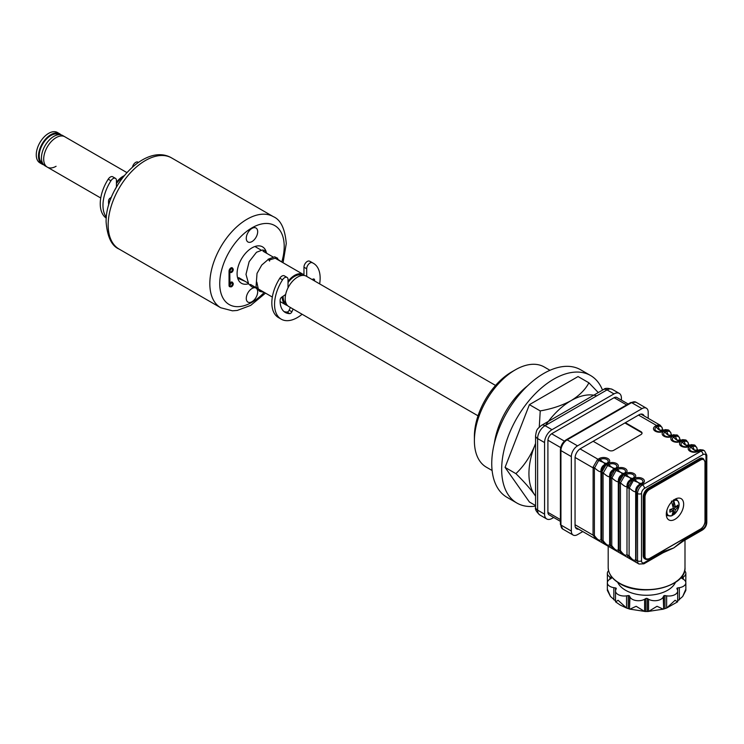 <?xml version="1.0" encoding="UTF-8"?>
<svg xmlns="http://www.w3.org/2000/svg" width="744" height="744" viewBox="0 0 744 744"><rect width="100%" height="100%" fill="white"/><g stroke="black" fill="none" stroke-linecap="round" stroke-linejoin="round"><path stroke-width="1.12" d="M602.528 390.126A73.637 42.52 120 0 0 590.55 375.506L580.636 369.777A73.637 42.52 120 0 0 543.817 373.423A73.637 42.52 120 0 0 495.709 438.318A73.637 42.52 120 0 0 506.999 497.327L516.913 503.056A73.637 42.52 120 0 0 535.568 506.115M590.55 375.506A73.637 42.52 120 0 0 553.731 379.152A73.637 42.52 120 0 0 505.632 444.047A73.637 42.52 120 0 0 516.913 503.056M527.487 385.885A57.855 33.406 120 0 0 494.369 443.247M474.393 440.708L474.393 436.412A52.601 30.364 120 0 1 511.584 371.991L515.304 369.852A57.855 33.406 120 0 0 474.393 440.708A57.855 33.406 120 0 0 486.371 467.195L492.11 470.506M598.288 392.572L588.904 382.807C585.379 389.568 579.437 395.501 571.094 400.625A59.613 34.419 -60 0 1 596.707 395.854M588.904 382.807L578.069 376.557L529.403 404.652L505.064 467.381L529.403 502.005L535.568 505.557M545.473 425.438A59.613 34.419 120 0 1 571.094 400.625C562.241 405.434 551.955 408.865 540.237 410.911L529.403 404.652M535.568 443.359L534.583 446.037C530.063 456.909 523.832 466.107 515.899 473.64C523.767 481.377 529.988 488.408 534.583 494.714A59.613 34.419 -60 0 1 534.583 446.037A59.613 34.419 120 0 1 535.568 443.619M515.899 473.64L505.064 467.381M535.568 496.006A59.613 34.419 -60 0 1 534.583 494.714L535.568 496.146M540.237 410.911L539.27 427.084M549.974 370.298L544.236 366.978A57.855 33.406 120 0 0 515.304 369.852L511.584 371.991M303.961 274.871A17.531 10.118 120 0 0 303.394 274.499A17.531 10.118 120 0 0 294.624 275.364A17.531 10.118 120 0 0 288.021 281.381M126.852 172.571L64.858 136.784A17.531 10.118 120 0 0 56.088 137.649A17.531 10.118 120 0 0 44.64 153.106A17.531 10.118 120 0 0 47.328 167.149L45.096 165.865A17.531 10.118 120 0 1 42.408 151.813A17.531 10.118 120 0 1 53.866 136.366A17.531 10.118 120 0 1 62.626 135.492L64.858 136.784A17.531 10.118 120 0 0 56.088 137.649A17.531 10.118 120 0 0 44.64 153.106A17.531 10.118 120 0 0 47.328 167.149A17.531 10.118 120 0 0 56.088 166.284M124.146 175.724A17.531 10.118 120 0 0 123.039 176.3A17.531 10.118 120 0 0 116.436 182.317M302.52 275.419A16.303 9.412 120 0 0 294.624 276.368A16.303 9.412 120 0 0 288.021 282.581M495.551 385.439L306.37 276.219A17.531 10.118 120 0 0 297.6 277.084A17.531 10.118 120 0 0 286.142 292.532A17.531 10.118 120 0 0 288.83 306.584L478.02 415.812M283.092 296.252A16.303 9.412 120 0 0 286.217 303.645M110.642 197.783A17.531 10.118 120 0 0 110.689 199.02M122.751 177.472A16.303 9.412 120 0 0 116.436 183.526M282.227 296.847A17.531 10.118 120 0 0 285.854 304.863A17.531 10.118 120 0 0 287.472 305.505M61.008 134.859A17.531 10.118 120 0 0 59.65 133.78L57.418 132.488A17.531 10.118 120 0 0 48.658 133.353A17.531 10.118 120 0 0 37.2 148.809A17.531 10.118 120 0 0 39.888 162.852L42.12 164.145A17.531 10.118 120 0 0 43.738 164.787M59.65 133.78A17.531 10.118 120 0 0 50.89 134.645A17.531 10.118 120 0 0 39.432 150.093A17.531 10.118 120 0 0 42.12 164.145M59.111 134.683A16.48 9.514 120 0 0 50.89 135.501A16.48 9.514 120 0 0 40.12 150.009A16.48 9.514 120 0 0 42.631 163.224M116.436 186.539L116.436 180.494A4.697 2.716 120 0 0 115.46 178.346A4.697 2.716 120 0 0 110.949 180.745A32.234 18.609 120 0 0 102.97 205.353A32.234 18.609 120 0 0 106.346 217.183M115.46 178.346L112.735 176.774A4.697 2.716 120 0 0 108.224 179.174A32.234 18.609 120 0 0 100.245 203.782A32.234 18.609 120 0 0 106.262 218.122M138.468 162.332A32.234 18.609 120 0 0 137.863 162.062A4.697 2.716 120 0 0 132.506 166.991M108.717 204.907A24.915 14.387 -60 0 1 108.55 200.861A2.353 1.358 -60 0 1 110.056 198.183L111.377 197.281M288.021 287.844L288.021 279.558A4.697 2.716 120 0 0 287.044 277.41A4.697 2.716 120 0 0 282.534 279.809A32.234 18.609 120 0 0 274.555 304.417A32.234 18.609 120 0 0 281.232 319.176A32.234 18.609 120 0 0 302.111 314.247M319.641 283.882A32.234 18.609 120 0 0 320.143 278.098A32.234 18.609 120 0 0 313.466 263.339A32.234 18.609 120 0 0 312.173 262.697A4.697 2.716 120 0 0 308.621 264.176A4.697 2.716 120 0 0 306.686 268.779L306.686 276.396M287.044 277.41L284.32 275.838A4.697 2.716 120 0 0 279.809 278.237A32.234 18.609 120 0 0 271.83 302.845A32.234 18.609 120 0 0 278.507 317.604L281.232 319.176M313.466 263.339L310.741 261.758A32.234 18.609 120 0 0 309.439 261.125A4.697 2.716 120 0 0 305.896 262.604A4.697 2.716 120 0 0 303.961 267.208L303.961 275.438M312.127 279.539L313.066 279.102A2.353 1.358 -60 0 1 314.572 280.042L313.001 279.13M314.572 280.042A24.915 14.387 -60 0 1 314.6 280.972M290.393 307.486L289.146 310.229A2.353 1.358 -60 0 1 287.035 312.052A24.915 14.387 -60 0 1 283.976 311.541M293.117 309.058L291.871 311.81A2.353 1.358 -60 0 1 289.76 313.624A24.915 14.387 -60 0 1 285.268 312.461A24.915 14.387 -60 0 1 280.135 299.925A2.353 1.358 -60 0 1 281.632 297.247L285.129 294.847A2.353 1.358 120 0 0 285.677 294.364M266.203 251.825A21.037 12.146 120 0 0 262.483 246.831A21.037 12.146 120 0 0 246.273 252.476A21.037 12.146 120 0 0 237.094 273.653A21.037 12.146 120 0 0 241.447 283.278A21.037 12.146 120 0 0 248.515 283.762M246.273 298.418A8.063 4.659 120 0 0 247.947 302.111A8.063 4.659 120 0 0 254.16 299.944A8.063 4.659 120 0 0 257.675 291.834A8.063 4.659 120 0 0 256.01 288.142A8.063 4.659 120 0 0 255.973 288.114A8.063 4.659 120 0 1 257.675 291.834A8.063 4.659 120 0 1 251.974 301.711A8.063 4.659 120 0 1 246.273 298.418A8.063 4.659 120 0 1 254.113 287.779A8.063 4.659 120 0 0 246.273 298.418M229.952 284.896L229.784 271.569L229.952 284.896M233.253 283.882A2.279 1.321 120 0 0 231.644 282.953A2.279 1.321 120 0 0 230.036 285.743A2.279 1.321 120 0 0 231.644 286.673A2.279 1.321 120 0 0 233.253 283.882M230.036 271.43A2.279 1.321 120 0 0 231.644 272.36A2.279 1.321 120 0 0 233.253 269.57A2.279 1.321 120 0 0 231.644 268.64A2.279 1.321 120 0 0 230.036 271.43M229.784 271.569L229.04 271.142L229.04 285.454A2.632 1.516 120 0 0 230.008 286.784M229.784 285.891L229.04 285.454M257.675 231.7A8.063 4.659 120 0 0 251.974 228.408A8.063 4.659 120 0 0 246.273 238.285A8.063 4.659 120 0 0 251.974 241.586A8.063 4.659 120 0 0 257.675 231.7A8.063 4.659 120 0 0 251.974 228.408A8.063 4.659 120 0 0 246.273 238.285A8.063 4.659 120 0 0 251.974 241.586A8.063 4.659 120 0 0 257.675 231.7M230.426 286.738A2.632 1.516 120 0 0 232.695 282.794M232.537 282.413A2.632 1.516 120 0 0 229.952 283.083M230.426 272.416A2.632 1.516 120 0 0 232.695 268.482M232.537 268.1A2.632 1.516 120 0 0 230.445 268.249A2.632 1.516 120 0 0 229.04 271.142M232.119 268.147A2.279 1.321 120 0 0 230.333 268.649A2.279 1.321 120 0 0 229.292 271.002A2.279 1.321 120 0 0 229.31 271.3M230.194 272.146A2.279 1.321 120 0 0 232.509 269.142A2.279 1.321 120 0 0 232.351 268.417M230.194 286.468A2.279 1.321 120 0 0 232.509 283.455A2.279 1.321 120 0 0 232.351 282.739M232.119 282.46A2.279 1.321 120 0 0 229.952 283.427M229.31 285.612A2.279 1.321 120 0 0 229.85 286.403M599.608 458.788A8.77 5.059 -60 0 1 599.506 459.941M621.426 400.132L621.426 398.189A10.518 6.073 120 0 0 619.25 393.381A10.518 6.073 120 0 0 613.986 393.902L552.001 429.688A10.518 6.073 120 0 0 544.562 442.568L544.562 514.151A10.518 6.073 120 0 0 546.738 518.968A10.518 6.073 120 0 0 552.001 518.447L553.685 517.471M617.157 397.668A5.785 3.339 120 0 0 613.986 397.761L552.001 433.547A5.785 3.339 120 0 0 547.909 440.634L547.909 512.216A5.785 3.339 120 0 0 549.416 515.006M628.01 488.018L628.671 487.636M633.079 480.289L633.079 479.545M633.079 479.062L633.079 478.299M683.662 504.274A12.276 7.087 120 0 0 681.123 498.647A12.276 7.087 120 0 0 671.665 501.94A12.276 7.087 120 0 0 666.308 514.29A12.276 7.087 120 0 0 668.847 519.907A12.276 7.087 120 0 0 678.305 516.624A12.276 7.087 120 0 0 683.662 504.274M692.283 446.465L691.046 447.181A4.641 2.678 0 0 0 691.046 450.966A4.641 2.678 0 0 0 697.602 450.966A2.809 1.618 60 0 1 698.653 451.227A6.119 3.534 180 0 1 689.995 451.227A6.119 3.534 180 0 1 689.995 446.223L691.966 445.191A2.809 1.432 76.9 0 1 692.729 446.27L692.283 446.465A2.809 1.618 -120 0 0 691.232 445.507L689.976 446.214A6.119 3.534 180 0 1 681.318 446.214A6.119 3.534 180 0 1 681.318 441.22L682.555 440.504A2.809 1.618 -120 0 1 683.606 441.452L682.369 442.168A4.641 2.678 0 0 0 682.369 445.954A4.641 2.678 0 0 0 688.925 445.954A2.809 1.618 60 0 1 689.976 446.214M674.613 435.175A2.809 1.432 76.9 0 1 675.375 436.254L676.966 440.141A8.77 5.059 -120 0 0 680.249 440.95L681.867 440.002L676.966 440.141A8.77 5.059 -120 0 1 673.683 437.156A4.641 2.678 0 0 0 673.683 440.95A4.641 2.678 0 0 0 680.249 440.95A2.809 1.618 60 0 1 681.299 441.201A6.119 3.534 180 0 1 672.641 441.201A6.119 3.534 180 0 1 672.641 436.207A6.119 3.534 180 0 1 663.955 436.198A6.119 3.534 180 0 1 663.955 431.195L665.936 430.162A2.809 1.432 76.9 0 1 666.698 431.241L665.006 432.143A4.641 2.678 0 0 0 665.006 435.938A4.641 2.678 0 0 0 671.572 435.938A2.809 1.618 60 0 1 672.623 436.198L674.613 435.175L677.663 435.305L673.859 435.482A2.809 1.618 60 0 1 674.929 436.44L673.683 437.156A2.809 1.618 -120 0 0 672.641 436.207L673.878 435.491A2.809 1.618 60 0 0 672.809 435.221L668.289 435.128L666.698 431.241C669.619 431.046 671.032 431.855 670.921 433.678M657.25 425.149A2.809 1.432 76.9 0 1 658.021 426.228L656.329 427.14A4.641 2.678 0 0 0 656.329 430.925A4.641 2.678 0 0 0 662.895 430.925A2.809 1.618 60 0 1 663.946 431.185A6.119 3.534 180 0 1 655.278 431.185A6.119 3.534 180 0 1 655.278 426.182L657.25 425.149L660.3 425.28L640.928 414.092M662.244 428.665C662.346 426.851 660.942 426.033 658.021 426.228L659.612 430.116A8.77 5.059 -120 0 0 662.895 430.925L664.504 429.976L659.612 430.116A8.77 5.059 -120 0 1 656.329 427.14A2.809 1.618 -120 0 0 655.278 426.182M680.555 542.943L673.748 547.937L663.295 552.634M675.487 582.301A29.806 17.205 180 0 1 654.497 594.661A29.806 17.205 180 0 1 625.518 590.234A29.806 17.205 180 0 1 617.706 582.301M685.791 582.217L685.847 573.354A8.77 5.059 180 0 1 683.28 576.935L682.053 577.642A1.051 0.605 0 0 0 682.053 578.497L683.28 579.204A8.77 5.059 180 0 1 685.847 582.784A8.77 5.059 180 0 1 679.346 587.676L677.672 587.927A1.051 0.605 0 0 0 676.928 588.671L677.375 589.639A8.77 5.059 180 0 1 677.672 590.95A8.77 5.059 180 0 1 666.643 595.842L664.969 595.581A1.051 0.605 0 0 0 663.676 596.009L663.23 596.976A8.77 5.059 180 0 1 648.563 599.246L647.336 598.539A1.051 0.605 0 0 0 645.848 598.539L644.62 599.246A8.77 5.059 180 0 1 632.223 599.246A8.77 5.059 180 0 1 629.954 596.976L629.508 596.009A1.051 0.605 0 0 0 628.224 595.581L626.55 595.842A8.77 5.059 180 0 1 618.078 594.53A8.77 5.059 180 0 1 615.511 590.95A8.77 5.059 180 0 1 615.809 589.639L616.255 588.671A1.051 0.605 0 0 0 615.511 587.927L613.837 587.676A8.77 5.059 180 0 1 609.913 586.365A8.77 5.059 180 0 1 607.346 582.784A8.77 5.059 180 0 1 609.913 579.204L611.14 578.497A1.051 0.605 0 0 0 611.14 577.642L609.913 576.935A8.77 5.059 180 0 1 607.346 573.354A8.77 5.059 180 0 1 608.601 570.741M685.549 589.815L685.829 590.42L682.713 596.456L685.549 589.815M677.672 600.901L682.713 596.456M615.809 601.831L618.078 600.259L626.55 608.034L629.954 609.169L636.157 606.286L644.62 611.438L645.848 611.503L648.563 611.438L657.026 606.286L663.23 609.169L666.643 608.034L675.106 600.259L677.375 601.831M677.672 590.95L677.663 601.812L666.643 608.034L666.643 595.842M663.23 596.976L663.676 608.983L663.676 596.009M647.336 598.539L647.336 611.503L648.563 611.438L648.563 599.246M644.62 599.246L644.62 611.438L645.848 611.503L645.848 598.539M629.508 596.009L629.508 608.983L629.954 596.976M626.55 595.842L626.55 608.034L620.254 605.077L615.521 601.812L615.511 590.95M610.471 596.456L607.364 590.42L607.643 589.815L610.471 596.456L615.511 600.901M609.634 477.071L609.624 476.569C609.513 473.249 610.926 470.812 613.846 469.25L612.256 467.483A8.77 5.059 -120 0 0 615.53 468.292A4.641 2.678 0 0 0 615.53 464.498A4.641 2.678 0 0 0 608.973 464.498A8.77 5.059 -120 0 0 612.256 467.483L607.355 465.502A2.809 1.702 -138.4 0 0 606.044 464.74L606.686 464.265A2.809 1.618 60 0 1 607.727 465.214L603.077 473.286L603.077 540.572C606.332 545.036 608.518 546.301 609.634 544.357L609.634 477.071A2.809 1.618 0 0 0 610.387 477.853L614.721 469.752L616.599 468.562A6.119 3.534 180 0 1 625.258 468.562A6.119 3.534 180 0 1 625.258 473.556L624.021 474.272L625.276 473.565A6.119 3.534 180 0 1 633.934 473.565A6.119 3.534 180 0 1 633.934 478.569L632.698 479.285L633.953 478.578A6.119 3.534 180 0 1 642.621 478.578A6.119 3.534 180 0 1 642.621 483.581A2.809 1.618 -120 0 0 641.57 483.321A4.641 2.678 0 0 0 641.57 479.536A4.641 2.678 0 0 0 635.004 479.536A8.77 5.059 -120 0 0 638.287 482.512L639.877 484.279L641.57 483.321A8.77 5.059 -120 0 1 638.287 482.512L633.386 480.531L629.108 488.315A2.809 1.618 180 0 1 627.759 487.887L632.716 479.294A2.809 1.618 60 0 1 633.767 480.252L633.386 480.531A2.809 1.702 -138.4 0 0 632.075 479.768M642.621 483.581L641.375 484.298A2.809 1.618 -120 0 0 640.324 484.037M662.978 552.811L643.904 563.822A2.809 1.618 -120 0 0 644.49 562.538L663.555 551.527A2.809 1.618 -120 0 1 662.978 552.811L673.748 547.937L683.931 539.763L703.006 528.751A4.204 2.427 120 0 0 705.982 523.599L705.982 456.314A4.204 2.427 120 0 0 703.006 454.593L644.49 488.38A2.809 1.618 -120 0 0 642.5 484.949L641.375 484.298L640.649 484.716A2.809 0.986 -116.3 0 0 639.877 484.279C636.957 485.841 635.553 488.278 635.655 491.598C634.706 492.165 632.539 490.91 629.164 487.85A2.809 1.702 -161.6 0 1 627.852 487.088M640.649 484.716C637.999 486.446 636.585 488.882 636.418 492.035A2.809 0.986 176.3 0 1 635.655 491.598L635.674 492.1A2.809 1.618 0 0 0 636.418 492.881L635.971 562.278L631.107 559.479L627.759 555.164L627.285 557.265L622.43 554.466L619.082 550.16L619.082 482.875L618.608 552.262L613.754 549.453L610.406 545.147L610.406 477.862A2.809 1.618 180 0 0 611.754 478.299L611.754 545.575C615.009 550.049 617.195 551.304 618.311 549.37L618.301 481.573C618.19 478.262 619.603 475.825 622.523 474.254L624.207 473.296A4.641 2.678 0 0 0 624.207 469.511A4.641 2.678 0 0 0 617.65 469.511A8.77 5.059 -120 0 0 620.933 472.487L622.523 474.254A2.809 0.986 -116.3 0 1 623.286 474.7C620.636 476.42 619.231 478.857 619.064 482.019A2.809 0.986 176.3 0 1 618.301 481.573C617.343 482.14 615.186 480.894 611.81 477.825A2.809 1.702 -161.6 0 1 610.499 477.071M629.108 488.315L629.108 555.601C632.363 560.065 634.558 561.329 635.674 559.386A2.809 1.618 -0 0 0 636.418 560.167L637.543 560.818A2.809 1.618 0 0 0 641.514 560.818A4.204 2.427 120 0 0 644.49 562.538M624.039 474.281A2.809 1.618 60 0 1 625.09 475.239L624.709 475.518A2.809 1.702 -138.4 0 0 623.398 474.765L619.175 482.084A2.809 1.702 -161.6 0 0 620.487 482.837L620.431 483.302A2.809 1.618 180 0 1 619.082 482.875M625.276 473.565A2.809 1.618 60 0 1 626.327 474.523A8.77 5.059 -120 0 0 629.61 477.499L624.709 475.518L620.487 482.837C623.863 485.906 626.02 487.153 626.978 486.585C626.866 483.274 628.28 480.829 631.2 479.266L632.893 478.308A4.641 2.678 0 0 0 632.893 474.523A4.641 2.678 0 0 0 626.327 474.523L625.09 475.239M633.767 480.252L635.004 479.536A2.809 1.618 60 0 0 633.953 478.578A2.809 1.618 -120 0 0 632.893 478.308A8.77 5.059 -120 0 1 629.61 477.499L631.2 479.266A2.809 0.986 -116.3 0 1 631.963 479.713C629.322 481.433 627.908 483.87 627.741 487.022A2.809 0.986 176.3 0 1 626.978 486.585L626.987 487.097A2.809 1.618 0 0 0 627.741 487.878L627.741 487.022M616.599 468.562A2.809 1.618 60 0 1 617.65 469.511L616.413 470.227A2.809 1.618 60 0 0 615.362 469.278L615.344 469.259A2.809 1.618 -120 0 0 614.293 469.008L615.53 468.292A2.809 1.618 -120 0 1 616.581 468.543L614.609 469.687A2.809 0.986 -116.3 0 0 613.846 469.25L614.293 469.008M614.609 469.687C611.959 471.408 610.554 473.854 610.387 477.006A2.809 0.986 176.3 0 1 609.624 476.569C608.666 477.127 606.5 475.881 603.133 472.821A2.809 1.702 -161.6 0 1 601.812 472.059L606.044 464.74M575.084 457.467L593.042 467.846A2.809 1.618 180 0 0 594.391 468.274L598.678 460.49L603.57 462.47L605.17 464.237L606.853 463.279A4.641 2.678 0 0 0 606.853 459.494A4.641 2.678 0 0 0 600.296 459.494L598.678 460.49A2.809 1.702 -138.4 0 0 597.367 459.727L599.246 458.537A2.809 1.618 60 0 1 600.296 459.494A8.77 5.059 -120 0 0 603.57 462.47A8.77 5.059 -120 0 0 606.853 463.279A2.809 1.618 -120 0 1 607.904 463.54L605.932 464.675A2.809 0.986 -116.3 0 0 605.17 464.237C602.24 465.8 600.836 468.236 600.938 471.557C599.99 472.124 597.823 470.868 594.456 467.809A2.809 1.702 -161.6 0 1 593.135 467.046L597.367 459.727M610.387 477.006L609.931 547.249L605.077 544.441L601.719 540.135L601.254 542.236L596.4 539.437L593.042 535.122L593.135 467.046M601.254 542.236L605.077 544.45M594.391 468.274L594.391 535.559C597.655 540.023 599.841 541.288 600.957 539.344A2.809 1.618 -0 0 0 601.701 540.125L601.812 472.059M600.957 539.344L600.957 472.059A2.809 1.618 0 0 0 601.701 472.84L601.701 540.125A2.809 1.618 180 0 0 603.077 540.572M600.957 472.059L600.938 471.557A2.809 0.986 176.3 0 0 601.71 471.994L601.719 472.849A2.809 1.618 180 0 0 603.077 473.286M605.932 464.675C603.282 466.404 601.877 468.841 601.71 471.994M609.931 547.249L613.754 549.453M616.413 470.227L616.032 470.506A2.809 1.702 -138.4 0 0 614.721 469.752M625.258 473.556A2.809 1.618 -120 0 0 624.207 473.296A8.77 5.059 -120 0 1 620.933 472.487L616.032 470.506L611.754 478.299M624.021 474.272A2.809 1.618 -120 0 0 622.97 474.012M618.311 482.084A2.809 1.618 0 0 0 619.064 482.865M620.431 483.302L620.431 550.588C623.686 555.052 625.871 556.317 626.987 554.382A2.809 1.618 -0 0 0 627.741 555.154A2.809 1.618 180 0 0 629.108 555.601M632.698 479.285L631.963 479.713M663.555 551.527L673.748 547.937L683.355 541.046A2.809 1.618 60 0 0 683.931 539.763M684.582 570.741A8.77 5.059 180 0 1 685.847 573.354M607.346 573.354L607.402 582.217M699.89 449.655L703.126 450.008L700.532 450.139A2.809 2.139 54.7 0 0 699.221 450.018L694.329 450.157A8.77 5.059 -120 0 0 697.602 450.966L699.89 449.655C698.179 450.697 697.193 450.129 696.942 447.944L695.017 445.321L691.966 445.191M696.951 448.706C697.063 446.893 695.659 446.075 692.729 446.27L694.329 450.157A8.77 5.059 -120 0 1 691.046 447.181A2.809 1.618 -120 0 0 689.995 446.223M691.213 444.642L694.45 444.996L691.855 445.135A2.809 2.139 54.7 0 0 690.544 445.005L685.643 445.144A8.77 5.059 -120 0 0 688.925 445.954L691.213 444.642C689.502 445.684 688.516 445.117 688.265 442.94L686.34 440.309L683.29 440.188A2.809 1.432 76.9 0 1 684.052 441.257L683.606 441.452M688.274 443.703C688.386 441.88 686.972 441.062 684.052 441.257L685.643 445.144A8.77 5.059 -120 0 1 682.369 442.168A2.809 1.618 -120 0 0 681.318 441.22M665.936 430.162L668.977 430.292L665.824 430.097A2.809 2.139 54.7 0 0 664.504 429.976L665.173 429.613C663.462 430.655 662.476 430.088 662.225 427.902L660.3 425.28M673.859 434.617C672.139 435.668 671.162 435.101 670.902 432.915L668.977 430.292M665.824 430.097L663.946 431.185M665.173 429.613L668.41 429.967M665.183 430.469L665.201 430.478A2.809 1.618 60 0 1 666.252 431.436M674.501 435.11A2.809 2.139 54.7 0 0 673.19 434.989L677.087 434.97M686.042 440.169L683.178 440.123A2.809 2.139 54.7 0 0 681.867 440.002L682.527 439.63C680.816 440.681 679.839 440.113 679.579 437.928L677.663 435.305M679.598 438.69C679.709 436.868 678.296 436.058 675.375 436.254L674.929 436.44M682.527 439.63L685.773 439.983M681.485 440.234A2.809 1.618 60 0 1 682.536 440.485L682.555 440.504M691.855 445.135L691.232 445.507M698.849 450.25A2.809 1.618 60 0 1 699.89 450.511L698.653 451.227M700.532 450.139L699.89 450.511L701.015 451.162A7.012 4.045 -60 0 1 704.521 450.808L703.126 450.008M648.201 488.241L648.945 488.669L700.03 459.178A7.012 4.045 -60 0 1 703.536 458.825L702.792 458.397A7.012 4.045 120 0 0 699.286 458.75L648.201 488.241A7.012 4.045 120 0 0 643.244 496.825L643.244 555.517A7.012 4.045 120 0 0 644.695 558.735L645.439 559.163A7.012 4.045 -60 0 1 643.988 555.954L643.988 497.252A7.012 4.045 -60 0 1 648.945 488.669L649.447 489.524A6.315 3.646 120 0 0 644.983 497.252L643.244 496.825M609.634 544.357A2.809 1.618 -0 0 0 610.387 545.138L610.406 545.147A2.809 1.618 180 0 0 611.754 545.575M636.418 492.035L636.418 492.881L637.543 493.532A2.809 1.618 -0 0 0 641.514 493.532L641.514 560.818M593.163 441.285L608.778 450.297A3.506 2.027 0 0 0 613.744 450.297L641.012 434.552A3.506 2.027 0 0 0 642.044 433.12A3.506 2.027 0 0 0 641.012 431.687L625.397 422.676M642.007 433.408A3.506 2.027 0 0 0 641.012 432.264L624.895 422.955M578.618 529.17A7.719 4.455 -60 0 1 575.056 525.311L575.056 458.034A7.719 4.455 -60 0 1 580.515 448.586L639.031 414.799A7.719 4.455 -60 0 1 644.146 415.952M582.803 531.579L577.539 534.62A8.77 5.059 -60 0 1 573.159 535.057A8.77 5.059 -60 0 1 571.336 531.039L571.336 456.602A8.77 5.059 -60 0 1 577.539 445.861L642.007 408.642A8.77 5.059 -60 0 1 646.387 408.205A8.77 5.059 -60 0 1 648.201 412.223L648.201 418.295M673.562 508.459L675.459 509.556L677.793 507.538L676.473 506.776L673.562 508.459L673.562 514.625A9.17 5.292 -60 0 1 672.502 515.332A9.17 5.292 -60 0 1 671.944 515.629M674.817 499.354A9.207 5.31 -60 0 1 676.919 499.763C680.5 503.818 679.505 508.756 673.934 514.569M677.793 507.538L677.793 505.102L675.459 507.12L673.562 499.856M673.562 500.219L673.562 506.022L675.459 507.12M674.027 500.554A8.649 4.994 120 0 1 679.086 504.59A8.649 4.994 120 0 1 674.027 514.467L675.459 509.556M669.898 510.57L671.451 509.677L673.348 510.775L671.916 515.676A8.649 4.994 120 0 1 667.043 509.835M671.451 501.075L673.348 508.338L669.86 509.686L669.86 512.123L673.348 510.775M671.73 515.843L667.712 515.713A9.207 5.31 -60 0 1 666.308 514.104M269.282 260.316A0.874 0.512 -120.8 0 0 269.579 261.079L269.579 259.879A0.874 0.512 -120.8 0 0 269.282 260.316L269.579 260.149M256.82 282.134L258.466 289.723L264.129 292.327M281.902 262.093L275.968 258.01L269.579 259.879M268.556 259.182L261.748 265.041L257.024 273.411L256.048 286.728L259.647 291.35L264.157 292.336M267.979 259.609L269.319 260.27M114.278 190.91L118.77 183.117M138.412 162.378L137.863 162.062M110.949 180.745L108.224 179.174M312.173 262.697L309.439 261.125M282.534 279.809L279.809 278.237M306.686 268.779L303.961 267.208M291.871 311.81L289.146 310.229M289.76 313.624L287.035 312.052M281.818 261.907A45.589 26.319 120 0 0 284.208 246.45A45.589 26.319 120 0 0 251.974 227.841A45.589 26.319 120 0 0 219.74 283.669A45.589 26.319 120 0 0 264.25 292.392M119.059 249.054C111.665 245.911 107.35 236.927 106.113 222.112C105.248 187.153 144.931 142.16 171.659 157.951A52.601 30.364 120 0 0 131.121 172.041A52.601 30.364 120 0 0 108.159 224.976A52.601 30.364 120 0 0 119.059 249.054L220.717 307.746A52.601 30.364 -60 0 1 209.827 283.669A52.601 30.364 -60 0 1 232.779 230.733A52.601 30.364 -60 0 1 273.318 216.643C280.711 219.787 285.026 228.771 286.263 243.586L283.055 262.753M544.562 442.568L537.614 438.56A7.012 4.045 180 0 1 535.568 435.696C536.75 429.223 536.526 429.604 541.548 425.326A7.012 4.045 60 0 1 545.054 425.68A10.518 6.073 120 0 0 537.614 438.56L537.614 510.142A7.012 4.045 180 0 1 535.568 507.278C534.899 509.221 536.303 511.788 539.8 514.96L546.738 518.968M544.562 514.151L537.614 510.142A10.518 6.073 120 0 0 539.8 514.96M602.724 473.221A7.012 4.045 60 0 1 602.482 472.524M606.546 464.963A7.012 4.045 180 0 1 607.346 464.777M541.548 425.326L603.542 389.54A7.012 4.045 60 0 1 607.048 389.893L545.054 425.68L552.001 429.688M603.542 389.54C604.891 387.987 607.811 387.931 612.303 389.372A10.518 6.073 120 0 0 607.048 389.893L613.986 393.902M551.639 433.771L564.417 441.146M626.615 404.913L614.116 397.696M560.697 447.59L547.928 440.216M547.909 512.365L560.409 519.582M672.809 435.221L671.572 435.938A8.77 5.059 -120 0 1 668.289 435.128A8.77 5.059 -120 0 1 665.006 432.143A2.809 1.618 -120 0 0 663.955 431.195M684.991 567.477C686.647 586.858 641.607 597.553 619.585 583.473C612.173 579.083 608.378 573.745 608.192 567.477A38.4 22.171 0 0 0 619.445 583.147A38.4 22.171 0 0 0 661.286 587.955A38.4 22.171 0 0 0 684.991 567.477L684.991 540.098M673.497 583.296A37.693 21.762 180 0 1 619.938 583.436M635.674 559.386L635.674 492.1M606.667 464.256L607.922 463.549A2.809 1.618 60 0 1 608.973 464.498L607.727 465.214M607.922 463.549A6.119 3.534 180 0 1 616.581 463.549A6.119 3.534 180 0 1 616.581 468.543M599.246 458.537A6.119 3.534 180 0 1 607.904 458.537A6.119 3.534 180 0 1 607.904 463.54M580.041 448.883L597.999 459.253M575.056 524.743L593.042 535.122A2.809 1.618 180 0 0 594.391 535.559M618.311 549.37A2.809 1.618 -0 0 0 619.064 550.151L619.082 550.16A2.809 1.618 180 0 0 620.431 550.588M626.987 554.382L626.987 487.097M677.672 590.81L677.672 587.927M679.346 599.859L679.346 587.676M682.053 578.497L682.053 577.642M683.28 579.204L683.28 576.935M609.913 579.204L609.913 576.935M611.14 578.497L611.14 577.642M613.837 599.859L613.837 587.676M615.511 590.81L615.511 587.927M628.224 608.546L628.224 595.581M664.969 608.546L664.969 595.581M643.904 563.822L638.994 564.026A7.012 4.045 -60 0 1 637.543 560.818L637.543 493.532A7.012 4.045 -60 0 1 642.5 484.949L701.015 451.162A2.809 1.618 -120 0 1 703.006 454.593M644.49 488.38A4.204 2.427 120 0 0 641.514 493.532M638.538 415.087L657.901 426.266M682.536 440.485L681.299 441.201M635.711 492.184L636.418 492.602M703.006 528.751A2.809 1.618 60 0 1 702.42 530.035C705.135 528.231 706.595 525.701 706.8 522.455A2.809 1.618 -0 0 1 705.982 523.599M705.982 456.314A2.809 1.618 0 0 0 706.8 455.17L706.8 522.455M699.286 458.75L700.523 460.034L649.447 489.524M704.986 462.043L704.986 462.61A6.315 3.646 120 0 0 700.523 460.034M704.986 520.735L704.986 462.61M644.983 497.252L644.983 555.954A6.315 3.646 120 0 0 649.447 558.53L700.03 529.319M700.523 529.04A6.315 3.646 120 0 0 704.986 521.302M644.983 555.954L643.244 555.517M648.945 558.809A7.012 4.045 -60 0 1 645.439 559.163L648.945 558.809M649.447 558.53L700.374 529.356C703.312 527.347 704.921 524.567 705.191 521.023L705.191 462.322L703.536 458.825M641.012 432.264L641.012 431.687M571.336 531.039L560.929 525.031A1.758 1.014 180 0 1 560.409 524.315L562.743 529.04A8.77 5.059 120 0 1 560.929 525.031L560.929 450.585A1.758 1.014 180 0 1 560.409 449.869C560.725 445.563 562.669 442.187 566.249 439.76A1.758 1.014 60 0 1 567.123 439.853A8.77 5.059 120 0 0 560.929 450.585L571.336 456.602M566.249 439.76L630.717 402.541A1.758 1.014 60 0 1 631.591 402.634L567.123 439.853L577.539 445.861M630.717 402.541L635.971 402.197A8.77 5.059 120 0 0 631.591 402.634L642.007 408.642M254.932 246.515L261.079 250.068M263.032 251.193L272.909 256.894M275.792 258.559L303.394 274.499M47.328 167.149L100.747 197.997M108.531 202.489L109.322 202.945M238.675 277.624L248.05 283.036M250.505 284.45L256.559 287.947M257.815 288.672L272.332 297.061M280.107 301.553L285.854 304.863M171.659 157.951L273.318 216.643M265.524 293.127L250.691 305.393L237.234 310.443L232.463 310.825L220.717 307.746M535.568 507.278L535.568 435.696M612.303 389.372L619.25 393.381M560.409 521.358L548.83 514.671M628.159 404.02L616.571 397.333M663.36 609.141L647.745 611.512M645.448 611.512L629.824 609.141M607.346 590.317L607.346 582.784M596.4 539.437L575.4 527.31M622.43 554.466L618.608 552.262M631.107 559.479L627.285 557.265M685.847 590.317L685.847 582.784M608.192 567.477L608.192 546.18M694.45 444.996L695.017 445.321M706.8 455.17L704.521 450.808M702.42 530.035L683.355 541.046M635.971 562.278L638.994 564.026M560.409 524.315L560.409 449.869M573.159 535.057L562.743 529.04M646.387 408.205L635.971 402.197M275.968 258.01L269.468 259.916M237.727 278.209L245.102 281.334M267.143 253.574L264.808 250.607L262.641 249.965L256.503 252.253L249.147 261.656L245.994 274.331L248.645 283.948L251.723 286.775L256.661 288.161M277.726 258.298L274.657 256.81L268.156 259.219"/></g></svg>
